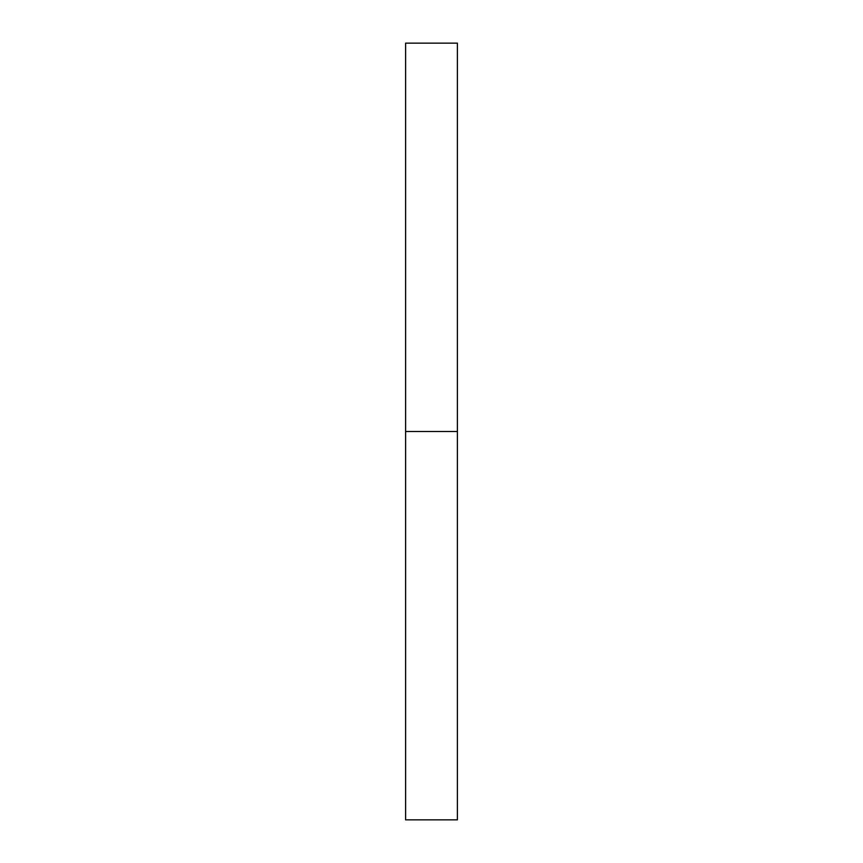 <?xml version="1.0" encoding="UTF-8"?>
<svg xmlns="http://www.w3.org/2000/svg" width="863" height="863" viewBox="0 0 863 863"><rect width="100%" height="100%" fill="white"/><g stroke="black" fill="none" stroke-linecap="round" stroke-linejoin="round"><path stroke-width="1.29" d="M405.61 819.85L405.61 43.15L405.61 819.85L457.39 819.85L457.39 431.5L405.61 431.5L457.39 431.5L457.39 43.15L457.39 819.85M405.61 43.15L457.39 43.15"/></g></svg>
